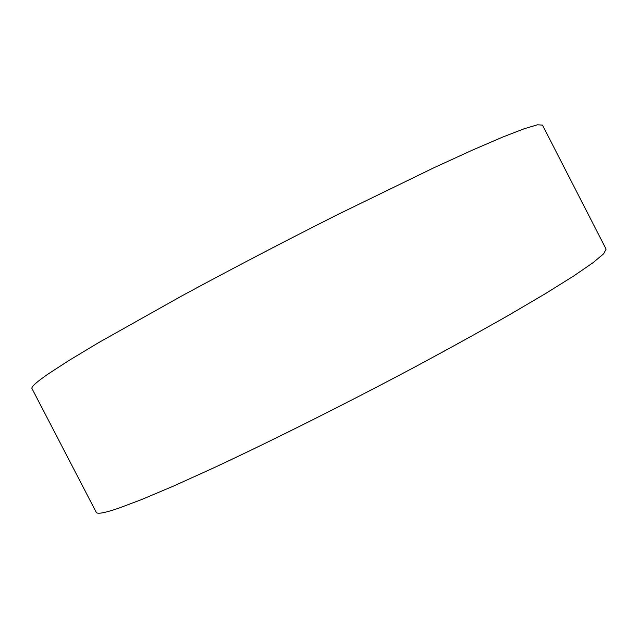 <?xml version="1.0" encoding="UTF-8"?>
<svg xmlns="http://www.w3.org/2000/svg" width="638" height="638" viewBox="0 0 638 638"><rect width="100%" height="100%" fill="white"/><g stroke="black" fill="none" stroke-linecap="round" stroke-linejoin="round"><path stroke-width="0.96" d="M96.234 512.298C97.072 514.308 104.265 513.048 117.823 508.51L141.197 499.721L173.129 486.236L212.964 468.212C271.932 440.738 346.737 403.272 416.159 366.308C450.101 348.045 481.148 330.907 509.291 314.885L545.761 293.44L573.825 275.903L593.077 262.665L603.652 253.788L606.1 249.131L542.475 125.096L537.475 124.801L524.324 128.693L502.569 137.122L472.176 150.225L433.688 167.866L337.893 214.464C283.886 241.658 231.809 268.837 181.663 295.984L98.675 342.606L68.96 360.478L48.033 374.059C36.318 382.194 30.975 387.035 31.988 388.582L96.234 512.298"/></g></svg>
